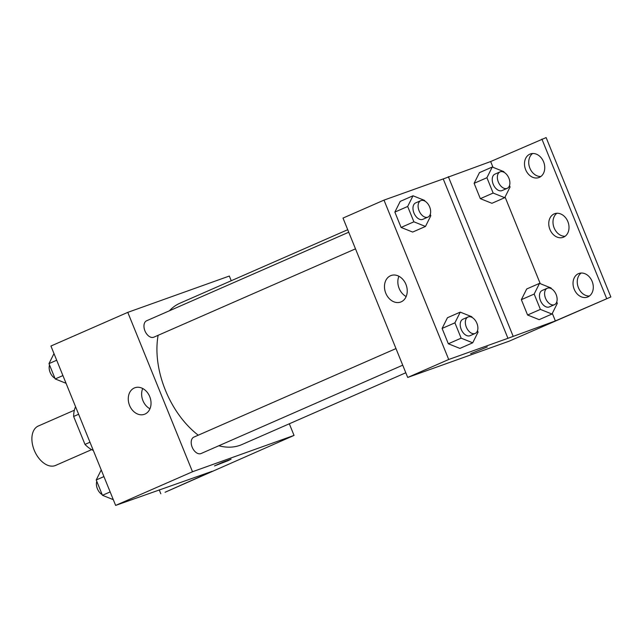 <?xml version="1.0" encoding="UTF-8"?>
<svg xmlns="http://www.w3.org/2000/svg" width="643" height="643" viewBox="0 0 643 643"><rect width="100%" height="100%" fill="white"/><g stroke="black" fill="none" stroke-linecap="round" stroke-linejoin="round"><path stroke-width="0.96" d="M74.363 410.226L38.307 426.02A21.516 13.463 66.3 0 0 34.433 450.695A21.516 13.463 66.3 0 0 55.033 465.645A21.516 13.463 66.3 0 0 55.579 465.436L91.636 449.634M89.98 442.231L84.989 444.417L73.632 416.463A27.77 17.377 66.3 0 1 75.392 407.123L75.681 407.003M92.922 450.293L92.922 450.293A27.77 17.377 66.3 0 1 84.989 444.417M78.631 414.277L73.632 416.463M289.326 423.785L294.044 435.415L165.05 492.273L212.061 471.335L115.636 505.414L50.926 346.038L127.78 312.361L229.334 276.04L231.239 280.742M228.064 460.669L214.473 465.934L222.663 462.277L231.086 459.182L228.064 460.669M294.044 435.415L192.498 471.745L115.636 505.414M395.984 348.57L193.873 437.111A8.962 5.61 66.3 0 0 192.257 447.391A8.962 5.61 66.3 0 0 200.841 453.62A8.962 5.61 66.3 0 0 201.074 453.532L402.727 365.184M192.498 471.745L127.78 312.361M348.739 232.219L146.636 320.761A8.962 5.61 66.3 0 0 145.013 331.049A8.962 5.61 66.3 0 0 153.597 337.278A8.962 5.61 66.3 0 0 153.83 337.189L355.491 248.841M347.718 229.712L179.952 303.207A77.168 48.281 66.3 0 0 169.422 310.778M158.13 335.3A77.168 48.281 66.3 0 0 198.253 435.19M218.805 445.76A77.168 48.281 66.3 0 0 239.927 445.342A77.168 48.281 66.3 0 0 241.881 444.57L405.805 372.755M134.347 387.97A14.106 10.987 70.3 0 1 134.893 387.753A14.106 10.987 70.3 0 1 149.996 397.326A14.106 10.987 70.3 0 1 144.394 414.309A14.106 10.987 70.3 0 1 129.428 405.09A14.106 10.987 70.3 0 1 134.347 387.97M142.706 388.509A14.106 10.987 -109.7 0 0 149.956 408.779M160.822 493.784L159.215 489.829M509.264 341.128L407.71 377.457L343 218.073L383.992 200.118L443.228 178.931L507.946 338.306L555.375 320.929L610.85 296.962L509.264 341.128M470.676 353.682L487.29 346.939M507.946 338.306L448.71 359.493L407.71 377.457M400.211 201.396L394.858 212.086L401.087 227.429L412.661 232.067L401.087 227.429L394.858 212.086L400.211 201.396L413.015 195.785L424.597 200.423L424.878 201.114M459.906 348.41L448.332 343.772L459.906 348.41L472.718 342.799L461.144 338.162L454.914 322.826L460.259 312.128L471.841 316.766L472.115 317.457M442.103 328.436L448.332 343.772L442.103 328.436L447.448 317.738L442.103 328.436L454.914 322.826M448.71 359.493L383.992 200.118M390.55 275.726A14.106 10.987 70.3 0 1 391.105 275.509A14.106 10.987 70.3 0 1 406.199 285.082A14.106 10.987 70.3 0 1 400.605 302.065A14.106 10.987 70.3 0 1 385.639 292.846A14.106 10.987 70.3 0 1 390.55 275.726M443.228 178.931L490.657 161.546L546.132 137.586L610.85 296.962M398.909 276.257A14.106 10.987 -109.7 0 0 406.159 296.527M541.904 139.097L606.622 298.481M565.117 236.27A12.547 9.782 70.3 0 1 553.912 227.3A12.547 9.782 70.3 0 1 556.886 213.267M540.851 176.503A12.547 9.782 70.3 0 1 529.639 167.534A12.547 9.782 70.3 0 1 532.621 153.5M589.39 296.037A12.547 9.782 70.3 0 1 578.178 287.067A12.547 9.782 70.3 0 1 581.159 273.034M448.348 176.68L513.066 336.064M539.155 319.651L527.582 315.006L539.155 319.651L551.967 314.041L540.393 309.396L534.164 294.06L539.517 283.362L551.091 288.008L551.372 288.699M521.352 299.67L527.582 315.006L521.352 299.67L526.705 288.98L521.352 299.67L534.164 294.06M491.919 203.301L480.337 198.663L491.919 203.301L504.723 197.69L493.149 193.053L486.92 177.717L492.273 167.019L503.847 171.657L504.128 172.348M474.116 183.327L480.337 198.663L474.116 183.327L479.461 172.629L474.116 183.327L486.92 177.717M490.657 161.546L493.004 167.309M505.06 197.015L540.249 283.659M552.305 313.366L555.375 320.929M554.17 213.902A12.547 9.782 70.3 0 1 554.66 213.709A12.547 9.782 70.3 0 1 568.099 222.229A12.547 9.782 70.3 0 1 563.115 237.339A12.547 9.782 70.3 0 1 549.797 229.133A12.547 9.782 70.3 0 1 554.17 213.902M539.34 177.38A12.547 9.782 70.3 0 1 538.85 177.572A12.547 9.782 70.3 0 1 525.411 169.053A12.547 9.782 70.3 0 1 530.395 153.942A12.547 9.782 70.3 0 1 543.713 162.14A12.547 9.782 70.3 0 1 539.34 177.38M587.879 296.913A12.547 9.782 70.3 0 1 587.38 297.106A12.547 9.782 70.3 0 1 573.95 288.586A12.547 9.782 70.3 0 1 578.933 273.476A12.547 9.782 70.3 0 1 592.251 281.674A12.547 9.782 70.3 0 1 587.879 296.913M477.492 330.695L478.062 332.101L472.718 342.799M468.016 317.007L462.896 319.249A8.962 5.61 66.3 0 0 461.272 329.537A8.962 5.61 66.3 0 0 469.856 335.767A8.962 5.61 66.3 0 0 470.089 335.678L475.209 333.428A8.962 5.61 66.3 0 0 476.752 322.971A8.962 5.61 66.3 0 0 468.016 317.007A8.962 5.61 66.3 0 0 466.4 327.295A8.962 5.61 66.3 0 0 474.984 333.524A8.962 5.61 66.3 0 0 475.209 333.428M460.259 312.128L447.448 317.738M461.144 338.162L448.332 343.772M430.247 214.352L430.818 215.759L425.473 226.457L413.899 221.811L407.67 206.475L413.015 195.785M420.771 200.664L415.651 202.907A8.962 5.61 66.3 0 0 414.028 213.187A8.962 5.61 66.3 0 0 422.62 219.416A8.962 5.61 66.3 0 0 422.845 219.327L427.965 217.085A8.962 5.61 66.3 0 0 429.508 206.62A8.962 5.61 66.3 0 0 420.771 200.664A8.962 5.61 66.3 0 0 419.156 210.944A8.962 5.61 66.3 0 0 427.74 217.173A8.962 5.61 66.3 0 0 427.965 217.085M425.473 226.457L412.661 232.067M413.899 221.811L401.087 227.429M407.67 206.475L394.858 212.086M556.75 301.937L557.32 303.343L551.967 314.041M547.265 288.249L542.145 290.491A8.962 5.61 66.3 0 0 540.53 300.771A8.962 5.61 66.3 0 0 549.114 307A8.962 5.61 66.3 0 0 549.339 306.912L554.467 304.669A8.962 5.61 66.3 0 0 556.002 294.205A8.962 5.61 66.3 0 0 547.265 288.249A8.962 5.61 66.3 0 0 545.65 298.529A8.962 5.61 66.3 0 0 554.234 304.758A8.962 5.61 66.3 0 0 554.467 304.669M539.517 283.362L526.705 288.98M540.393 309.396L527.582 315.006M509.505 185.586L510.076 187L504.723 197.69M500.029 171.898L494.901 174.149A8.962 5.61 66.3 0 0 493.285 184.428A8.962 5.61 66.3 0 0 501.87 190.658A8.962 5.61 66.3 0 0 502.095 190.569L507.223 188.319A8.962 5.61 66.3 0 0 508.758 177.862A8.962 5.61 66.3 0 0 500.029 171.898A8.962 5.61 66.3 0 0 498.405 182.186A8.962 5.61 66.3 0 0 506.997 188.415A8.962 5.61 66.3 0 0 507.223 188.319M492.273 167.019L479.461 172.629M493.149 193.053L480.337 198.663M113.297 499.651L102.454 495.303L96.225 479.967L101.232 469.945M110.162 491.927L102.454 495.303M103.933 476.592L96.225 479.967M96.796 481.374A8.962 5.61 66.3 0 0 102.173 494.612M66.052 383.3L55.21 378.952L48.981 363.616L53.996 353.602M62.918 375.576L55.21 378.952M56.688 360.241L48.981 363.616M49.551 365.031A8.962 5.61 66.3 0 0 54.928 378.269"/></g></svg>
